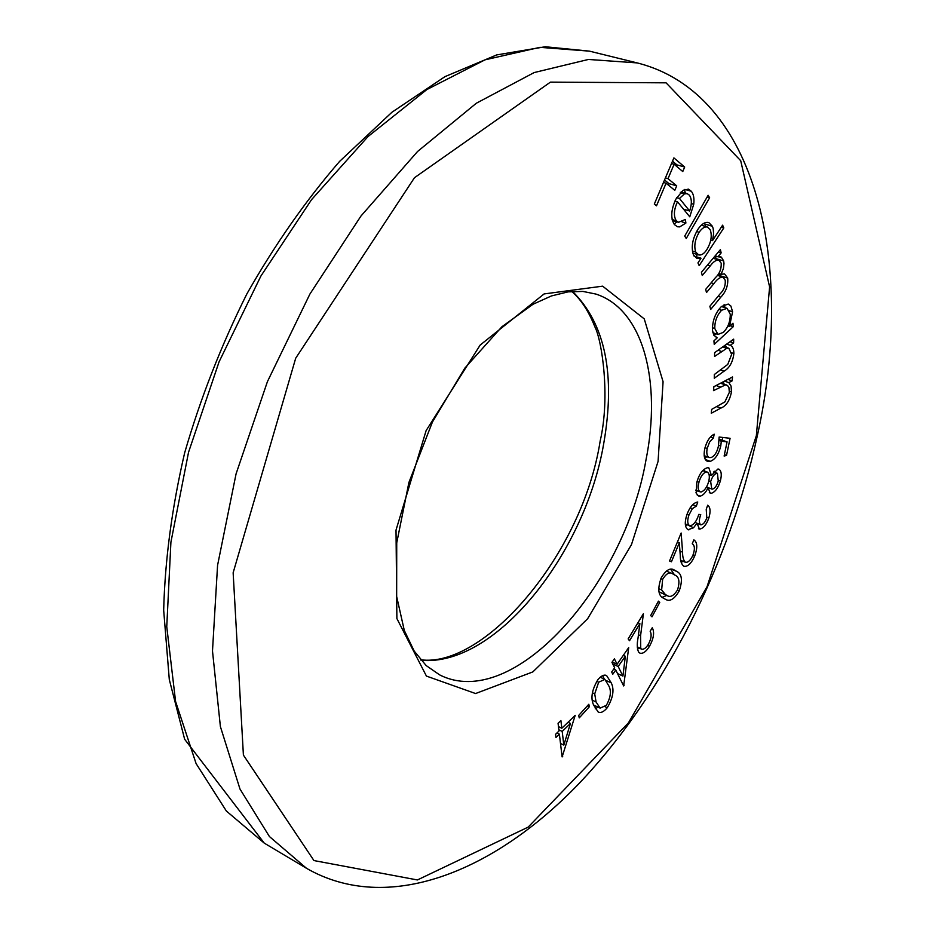 <?xml version="1.0" encoding="UTF-8"?>
<svg xmlns="http://www.w3.org/2000/svg" width="935" height="935" viewBox="0 0 935 935"><rect width="100%" height="100%" fill="white"/><g stroke="black" fill="none" stroke-linecap="round" stroke-linejoin="round"><path stroke-width="1.4" d="M588.816 704.277L589.331 706.778L579.244 717.893L578.718 715.404L588.816 704.277M628.706 647.604L623.668 685.939L615.744 669.998L612.787 674.24L611.677 672.02L614.646 667.765L611.946 662.342L614.4 658.836L617.077 664.271L628.706 647.604M658.427 601.147L659.736 602.444L651.987 616.843L650.667 615.557L658.427 601.147M692.952 555.145C695.067 549.231 694.834 545.444 692.251 543.749L693.875 539.857C697.452 542.3 697.709 547.735 694.647 556.138C691.269 563.595 687.657 566.961 683.801 566.259C681.405 564.331 680.224 560.661 680.259 555.226L679.313 542.803L671.435 561.771L669.542 560.988L681.147 533.02L682.597 552.176C682.515 556.991 683.45 560.357 685.402 562.286C688.09 562.695 690.603 560.31 692.952 555.145M711.254 493.329L710.214 493.201L708.111 487.766C705.656 492.733 702.968 495.527 700.058 496.146L698.468 495.936L696.271 493.364L696.797 482.402C699.228 473.916 702.816 469.019 707.573 467.699L708.847 467.874L711.442 475.471L717.916 469.019L718.886 469.16C721.434 470.889 721.925 474.828 720.347 480.964C718.209 487.953 715.181 492.079 711.254 493.329L709.314 492.581M713.884 386.681L732.537 376.957L732.128 380.872L728.821 382.602L731.076 386.073L731.451 391.952C729.744 400.612 726.215 405.989 720.885 408.081L711.278 413.247L711.652 409.378L724.894 401.886L729.347 392.338L728.914 387.499L727.512 385.477L725.396 384.916L713.487 390.62L713.884 386.681M732.97 323.218L733.25 326.701L714.235 344.372L713.931 340.878L717.227 337.815L713.802 335.186L712.458 330.207C712.341 320.787 715.333 312.886 721.423 306.516L728.225 304.05L730.878 306.025L732.584 311.776L729.499 326.444L732.97 323.218M722.615 225.171L723.807 227.918L699.193 265.622L697.942 262.922L701.016 258.212L696.972 258.527L693.49 255.021C690.942 247.261 692.426 238.682 697.931 229.309C701.601 223.956 705.224 221.7 708.788 222.553L712.412 226.282L713.206 228.713L713.604 233.75L712.517 240.622L722.615 225.171M676.274 220.742L678.529 222.296L685.332 219.468L685.904 223.033L679.757 226.889L677.478 226.761L674.532 224.657C670.488 218.545 670.909 210.094 675.76 199.307L682.866 190.506L688.359 189.115L691.327 191.278C693.595 194.106 694.401 198.43 693.735 204.251L689.773 216.815L677.489 201.785C673.831 209.685 673.434 216.008 676.274 220.742L672.101 219.503M654.313 204.087L673.901 157.898L684.677 167.038L682.772 171.549L674.123 164.256L668.011 178.667L676.706 185.831L674.801 190.331L666.082 183.213L656.499 205.817L654.313 204.087M684.712 236.076L708.134 195.286L709.618 197.764L686.243 238.495L684.712 236.076M701.449 272.249L720.382 249.633L721.154 252.882L717.916 256.763L721.353 257.125L723.678 260.982L723.982 263.53L723.445 268.474L721.072 274.271L724.543 273.92L727.687 278.069C728.307 285.327 726.016 291.685 720.815 297.166L710.67 309.462L709.875 306.259L720.043 293.941C723.947 290.119 725.677 285.537 725.221 280.219L722.837 277.064C719.915 277.122 716.923 279.331 713.849 283.691L706.486 292.55L705.691 289.371L715.322 277.788C719.541 273.826 721.504 268.953 721.201 263.179L718.723 259.988C715.988 259.93 713.183 261.882 710.308 265.856L702.255 275.474L701.449 272.249M714.632 352.647L733.683 339.136L733.601 342.923L730.223 345.331C732.619 346.301 733.835 349.035 733.87 353.547C732.818 362.102 729.545 367.981 724.052 371.183L714.27 378.254L714.317 374.526L727.757 364.416L731.649 354.388L728.856 348.264L726.764 348.323L714.574 356.457L714.632 352.647M730.083 438.305L726.53 455.403L724.122 456.058L727.068 441.858L721.317 441.215L720.756 446.042C718.629 454.457 715.123 459.564 710.238 461.352L707.398 461.306C704.324 459.798 703.436 455.661 704.733 448.893C706.591 441.413 709.747 436.505 714.2 434.179L713.417 437.989L709.595 442.033L707.176 448.461C706.311 453.323 706.965 456.35 709.151 457.542L711.103 457.554C714.644 456.023 717.098 452.178 718.454 446.007L719.144 437.031L730.083 438.305M706.813 517.815L706.229 509.411L707.678 505.192C710.413 507.249 710.787 511.562 708.8 518.13C706.264 524.979 703.132 528.637 699.438 529.116L697.007 523.168L693.536 527.784L688.078 529.701C684.829 527.469 684.432 522.455 686.886 514.659C689.773 506.98 693.396 502.75 697.755 502.001L696.365 506.08L692.344 508.663L688.931 515.056C687.155 520.479 687.365 524.009 689.574 525.657L690.1 525.797C693.735 525.038 696.645 521.227 698.831 514.379L700.747 514.682C698.994 519.521 698.936 522.875 700.56 524.734L700.911 524.839C703.26 524.523 705.224 522.186 706.813 517.815M661.115 578.087C665.591 570.42 669.834 567.639 673.819 569.742L676.601 571.343C681.966 573.763 682.819 580.308 679.196 590.967C674.521 598.938 670.091 601.789 665.907 599.545L663.651 598.283C658.217 595.817 657.375 589.085 661.115 578.087M648.341 644.308C651.286 638.792 651.894 634.433 650.152 631.242L652.268 627.736C654.664 632.27 653.74 638.453 649.509 646.26C646.143 651.672 642.941 653.962 639.914 653.144L638.605 652.046C637.051 648.68 636.864 643.981 638.044 637.939L639.879 623.622L629.512 640.744L628.145 638.909L643.409 613.711L640.58 635.718L640.732 648.434L641.585 649.159C643.724 649.685 645.968 648.06 648.341 644.308M597.933 679.64C601.217 675.748 604.092 674.38 606.57 675.526L611.28 682.912C614.459 689.574 613.126 697.849 607.259 707.737C603.788 711.874 600.749 713.288 598.166 711.979L593.643 705.119C590.429 698.281 591.855 689.785 597.933 679.64M575.2 715.345L562.122 756.918L559.375 734.15L555.963 737.458L555.577 734.291L559.001 730.995L558.066 723.269L560.895 720.546L561.818 728.26L575.2 715.345M672.522 161.159L676.917 164.876L684.677 167.038M676.917 164.876L676.379 166.161M671.505 163.531L674.123 164.256M665.404 177.93L668.011 178.667M664.528 179.987L668.969 183.622L676.706 185.831M668.969 183.622L668.361 185.06M663.476 182.465L666.082 183.213M682.106 221.899L685.904 223.033M677.104 221.875L674.03 224.003M684.852 189.419L691.327 191.278M684.128 189.747L685.694 193.194M691.339 203.561L693.735 204.251M674.941 201.048L677.489 201.785M675.21 200.452L675.935 201.341M679.465 198.465L689.644 210.983C691.994 204.134 691.9 198.874 689.387 195.193L687.213 193.638L684.408 193.896L679.465 198.465L676.659 197.659M683.543 209.195L689.644 210.983M680.294 192.703L684.408 193.896M707.117 197.051L709.618 197.764M721.306 227.17L723.807 227.918M697.452 254.519L696.037 256.681M694.051 256.073L701.016 258.212M704.371 223.068L704.873 224.061L712.412 226.282M704.873 224.061L705.691 226.492M710.764 240.096L712.517 240.622M706.872 249.552C711.103 242.434 712.236 235.877 710.284 229.893L707.421 227.006C704.698 226.457 701.94 228.222 699.135 232.277C694.962 239.5 693.828 246.092 695.733 252.064L698.655 254.893C701.367 255.512 704.113 253.736 706.872 249.552M692.356 251.024L695.733 252.064M696.587 231.518L699.135 232.277M718.372 252.041L721.154 252.882M715.135 255.921L717.916 256.763M719.681 256.622L721.353 257.125M715.076 255.98L716.257 258.714L723.678 260.982M718.641 273.523L721.072 274.271M719.623 273.826L720.324 275.778L727.687 278.069M707.526 265.002L710.308 265.856M730.27 325.731L733.25 326.701M715.871 333.725L713.978 335.478M716.233 337.488L717.227 337.815M724.111 304.565L725.104 307.697M729.464 310.771L732.584 311.776M727.897 325.918L729.499 326.444M723.409 332.334C728.073 327.472 730.352 321.441 730.258 314.23L727.079 308.34L721.633 310.233C716.993 315.177 714.702 321.254 714.761 328.477L717.998 334.426L723.409 332.334M712.376 327.682L714.761 328.477M718.851 309.333L721.633 310.233M730.025 341.731L733.601 342.923M726.635 344.127L730.223 345.331M725.396 345.015L726.366 347.434M731.591 352.775L733.87 353.547M720.604 370.003L724.052 371.183M722.673 346.943L726.764 348.323M727.862 379.388L732.128 380.872M724.555 381.118L728.821 382.602M723.199 381.819L724.134 384.156M729.417 391.239L731.451 391.952M720.511 383.221L725.396 384.916M722.755 437.451L722.217 440.081M724.426 454.62L726.53 455.403M719.144 439.193L727.068 441.858M719.108 440.408L721.317 441.215M718.606 445.247L720.756 446.042M706.883 456.689L704.698 458.173M705.306 459.494L710.238 461.352M710.53 436.925L713.417 437.989M705.013 447.655L707.176 448.461M706.416 487.112L708.111 487.766M697.463 490.793L695.932 492.242M697.241 495.047L700.058 496.146M704.254 469.195L704.441 470.995M709.057 474.571L711.442 475.471M714.305 471.252L714.34 472.163M718.431 480.239L720.347 480.964M708.66 487.836L708.134 488.421M712.482 489.134C715.053 488.245 716.981 485.51 718.255 480.917L717.426 473.332L716.759 473.25C714.141 474.174 712.108 476.955 710.658 481.618L711.78 489.04L712.482 489.134M708.835 480.917L710.658 481.618M713.615 472.058L716.759 473.25M701.145 491.962C704.371 490.887 706.86 487.509 708.613 481.817C709.887 476.757 709.455 473.507 707.304 472.082L706.346 471.953C703.073 472.958 700.607 476.406 698.948 482.296C697.627 487.287 698.024 490.466 700.128 491.822L701.145 491.962M697.042 481.56L698.948 482.296M702.758 470.585L706.346 471.953M706.942 517.394L708.8 518.13M697.522 523.53L696.984 524.114M698.433 528.719L699.438 529.116M695.067 522.396L697.007 523.168M687.038 524.64L693.536 527.784M686.652 525.026L685.542 525.949M687.494 529.374L688.873 529.923M692.73 504.655L696.365 506.08M690.147 507.798L692.344 508.663M687.015 514.297L688.931 515.056M692.835 555.402L694.647 556.138M682.854 561.234L681.229 562.566M677.408 542.019L679.313 542.803M669.542 560.988L671.435 561.771M680.82 560.392L685.402 562.286M671.4 569.17L676.601 571.343M670.676 569.193L674.451 574.803M677.396 590.207L679.196 590.967M666.83 595.431L662.307 597.231M659 591.913L667.286 595.63C670.407 597.652 673.819 595.759 677.524 589.962C680.037 581.663 679.126 576.696 674.778 575.037L672.207 573.541C669.261 571.823 666.071 573.763 662.635 579.361L661.641 589.938L665.393 594.555L667.286 595.63M658.965 591.808L665.393 594.555M658.556 588.618L661.641 589.938M660.87 578.613L662.635 579.361M658.111 601.743L659.736 602.444M647.628 645.419L649.509 646.26M639.061 648.013L637.483 649.264M637.927 622.757L639.879 623.622M637.284 646.88L640.732 648.434M618.374 673.995L618.257 675.035M623.061 684.712L624.159 685.226M613.734 669.063L615.744 669.998M612.18 662.015L617.077 664.271M614.014 668.677L614.353 669.355M625.34 656.23L618.187 666.503L622.92 676.098L625.34 656.23L623.329 655.306M612.776 664.014L618.187 666.503M617.544 673.609L622.92 676.098M602.759 675.584L604.267 679.102M606.383 680.633L611.28 682.912M605.085 706.708L607.259 707.737M598.049 707.129L595.233 708.859M606.336 705.352C610.684 697.44 611.513 690.965 608.825 685.916L604.875 679.394L598.657 682.211L594.718 693.887L596.074 701.986L600.118 708.111L606.336 705.352M592.416 700.245L596.074 701.986M592.358 692.765L594.718 693.887M596.717 681.299L598.657 682.211M587.39 705.843L589.331 706.778M562.017 756.018L562.695 756.357M556.956 732.958L559.375 734.15M558.464 726.612L561.818 728.26M570.443 723.445L562.192 731.427L563.828 745.101L570.443 723.445L568.024 722.264M558.85 729.779L562.192 731.427M560.497 743.442L563.828 745.101M756.345 435.663L769.61 286.928L740.707 160.703L666.071 82.829L550.434 82.128L414.462 177.732L295.705 358.199L233.142 572.769L243.404 755.094L313.938 860.562L417.419 879.952L528.193 827.101L628.46 722.825L707.082 586.631L756.345 435.663M658.076 461.423L631.464 544.637L587.612 618.76L532.833 671.914L475.576 693.536L426.43 676.087L396.884 618.538L396.019 530.087L426.115 430.614L480.158 345.073L544.112 293.929L602.643 286.168L644.25 318.882L663.079 381.714L658.076 461.423M306.493 868.299L269.42 836.533L239.991 789.058L220.391 726.577L212.49 650.959L217.575 565.289L236.076 473.846L267.41 381.667L309.894 294.081L360.98 216.008L417.559 151.493L476.324 103.236L534.165 72.556L588.454 59.454L637.156 62.902L589.412 51.133L539.927 47.346L485.043 59.828L426.839 89.573L367.981 136.592L311.577 199.623L260.923 276L219.07 361.833L188.531 452.306L170.906 542.242L166.757 626.719L175.593 701.519L196.093 763.591L226.375 811.042L264.254 843.125L306.493 868.299C387.534 914.933 493.762 872.25 578.823 783.752C664.189 693.992 729.569 564.144 757.537 434.81C795.007 266.206 758.133 93.348 637.156 62.902M704.184 455.684L709.151 457.542M645.98 459.962C661.676 381.924 643.572 309.543 595.957 294.081L582.914 291.428L568.153 291.86L551.486 295.927L533.114 304.214L501.955 326.712L464.788 368.18L432.449 421.989L408.911 482.46L396.732 542.861L396.65 596.448L404.317 630.517L414.182 651.064L426.173 665.568L439.614 674.86C512.906 712.26 624.276 585.871 645.98 459.962M572.489 291.393C605.331 323.884 615.733 374.654 603.694 443.739C584.796 554.291 495.305 667.041 421.042 660.285M718.103 296.301L720.815 297.166M711.138 282.837L713.849 283.691M718.01 350.251L721.61 351.455M716.806 406.632L720.885 408.081M716.093 385.524L720.382 387.02M679.944 551.089L682.597 552.176M638.441 634.76L640.58 635.718M420.598 659.771C483.442 668.408 582.236 555.869 600.176 440.993C610.543 396.288 601.789 339.943 594.894 326.888C588.851 311.53 581.161 299.714 571.823 291.451M589.412 51.133L545.292 46.75L496.695 54.92L444.966 76.635L391.905 112.258L339.627 161.369C305.862 200.359 274.972 244.479 246.969 293.73C221.291 345.097 200.522 398.146 184.639 452.891C171.97 507.46 164.981 559.89 163.672 610.169L169.293 679.535L184.651 739.258L264.254 843.125M678.529 222.296L672.347 220.461M687.213 193.638L681.124 191.885M698.655 254.893L692.777 253.093M707.421 227.006L701.297 225.195M722.837 277.064L717.297 275.334M718.723 259.988L713.148 258.282M717.998 334.426L712.856 332.72M727.079 308.34L721.423 306.516M728.856 348.264L723.386 346.441M726.752 385.056L720.897 383.023M711.78 489.04L706.486 486.995M717.426 473.332L713.721 471.93M700.128 491.822L695.675 490.104M707.304 472.082L702.921 470.41M689.574 525.657L685.285 523.939M700.56 524.734L697.007 523.319M672.207 573.541L666.339 571.075M641.585 649.159L637.284 647.219M600.118 708.111L593.608 705.002M604.875 679.394L600.223 677.221"/></g></svg>
